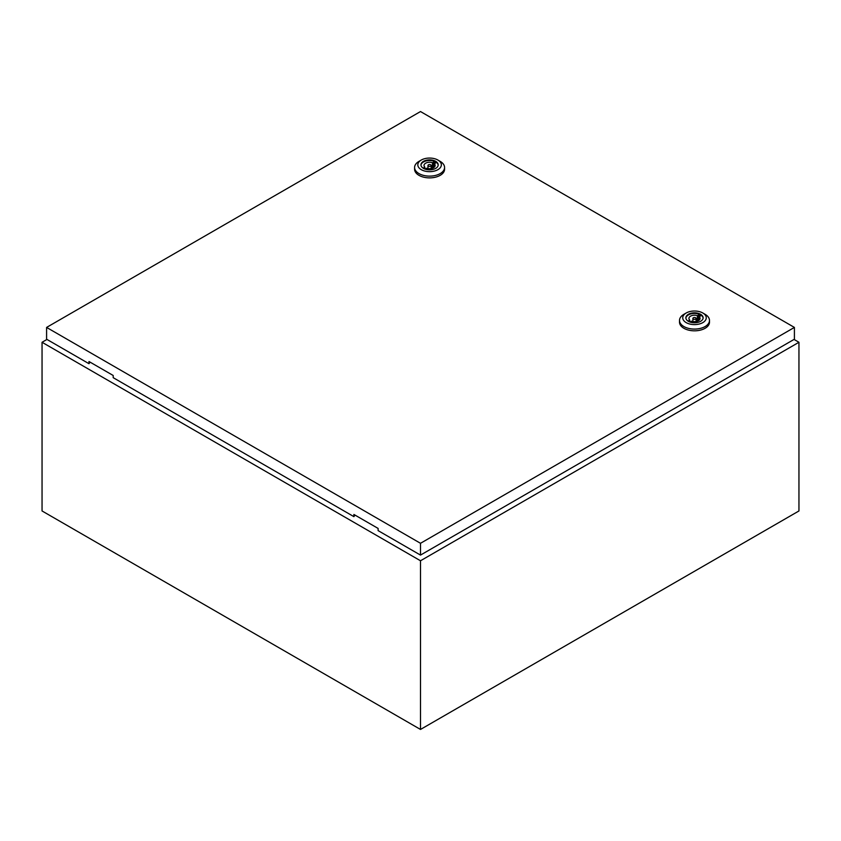 <?xml version="1.0" encoding="UTF-8"?>
<svg xmlns="http://www.w3.org/2000/svg" width="841" height="841" viewBox="0 0 841 841"><rect width="100%" height="100%" fill="white"/><g stroke="black" fill="none" stroke-linecap="round" stroke-linejoin="round"><path stroke-width="1.26" d="M46.97 339.438L42.05 342.276L420.5 560.768L798.95 342.276L794.03 339.438M798.95 342.276L798.95 510.96L420.5 729.452L42.05 510.96L42.05 342.276M420.5 560.768L420.5 729.452M428.447 166.129A1.608 0.925 0 0 0 430.193 166.329A1.608 0.925 0 0 0 431.191 165.467A1.608 0.925 0 0 0 430.718 164.815A1.608 0.925 0 0 0 428.973 164.615A1.608 0.925 0 0 0 427.974 165.467A1.608 0.925 0 0 0 428.447 166.129M440.179 161.367L437.909 160.053L440.179 161.367A14.991 8.652 180 0 1 444.574 167.485A14.991 8.652 180 0 1 435.323 175.475A14.991 8.652 180 0 1 418.986 173.593A14.991 8.652 180 0 1 414.592 167.485A14.991 8.652 180 0 1 418.986 161.367L421.257 160.053A11.774 6.802 180 0 1 437.909 160.053L437.909 160.053A11.774 6.802 180 0 1 437.909 169.661A11.774 6.802 180 0 1 421.257 169.661A11.774 6.802 180 0 1 421.257 160.053M444.574 167.485L444.574 169.23A14.991 8.652 180 0 1 435.323 177.22A14.991 8.652 180 0 1 418.986 175.349A14.991 8.652 180 0 1 414.592 169.23L414.592 167.485M420.984 165.162A8.62 4.972 180 0 1 426.534 160.82A8.62 4.972 180 0 1 435.68 161.956A8.62 4.972 180 0 1 438.182 165.162M423.486 168.379A8.62 4.972 180 0 1 420.963 164.857A8.62 4.972 180 0 1 426.282 160.263A8.62 4.972 180 0 1 435.68 161.335A8.62 4.972 180 0 1 438.203 164.857A8.62 4.972 180 0 1 432.884 169.451A8.62 4.972 180 0 1 423.486 168.379M426.713 168.221A5.561 3.217 0 0 0 432.316 168.263A5.561 3.217 0 0 0 435.144 165.467A5.561 3.217 0 0 0 434.345 163.806L435.449 163.175L433.557 162.082L432.453 162.723A5.561 3.217 0 0 0 426.85 162.67A5.561 3.217 0 0 0 424.022 165.467A5.561 3.217 0 0 0 424.821 167.128L423.717 167.769L425.609 168.852L426.713 168.221M434.345 167.128L434.345 163.806M424.821 168.4L424.821 167.128M432.453 168.221L432.453 162.723M433.557 167.716L433.557 162.082M693.362 319.075A1.608 0.925 0 0 0 695.108 319.275A1.608 0.925 0 0 0 696.106 318.413A1.608 0.925 0 0 0 695.633 317.761A1.608 0.925 0 0 0 693.888 317.562A1.608 0.925 0 0 0 692.889 318.413A1.608 0.925 0 0 0 693.362 319.075M705.094 314.313L702.824 312.999L705.094 314.313A14.991 8.652 180 0 1 709.489 320.432A14.991 8.652 180 0 1 700.238 328.421A14.991 8.652 180 0 1 683.901 326.55A14.991 8.652 180 0 1 679.507 320.432A14.991 8.652 180 0 1 683.901 314.313L686.172 312.999A11.774 6.802 180 0 1 702.824 312.999L702.824 312.999A11.774 6.802 180 0 1 702.824 322.608A11.774 6.802 180 0 1 686.172 322.608A11.774 6.802 180 0 1 686.172 312.999M709.489 320.432L709.489 322.177A14.991 8.652 180 0 1 700.238 330.166A14.991 8.652 180 0 1 683.901 328.295A14.991 8.652 180 0 1 679.507 322.177L679.507 320.432M685.899 318.108A8.62 4.972 180 0 1 691.449 313.767A8.62 4.972 180 0 1 700.595 314.902A8.62 4.972 180 0 1 703.097 318.108M688.401 321.325A8.62 4.972 180 0 1 685.878 317.803A8.62 4.972 180 0 1 691.197 313.209A8.62 4.972 180 0 1 700.595 314.292A8.62 4.972 180 0 1 703.118 317.803A8.62 4.972 180 0 1 697.799 322.397A8.62 4.972 180 0 1 688.401 321.325M691.628 321.167A5.561 3.217 0 0 0 697.231 321.22A5.561 3.217 0 0 0 700.059 318.413A5.561 3.217 0 0 0 699.26 316.763L700.364 316.121L698.472 315.028L697.368 315.669A5.561 3.217 0 0 0 691.765 315.617A5.561 3.217 0 0 0 688.937 318.413A5.561 3.217 0 0 0 689.736 320.074L688.632 320.715L690.524 321.809L691.628 321.167M699.26 320.074L699.26 316.763M689.736 321.346L689.736 320.074M697.368 321.167L697.368 315.669M696.201 321.472A5.561 3.217 0 0 0 696.106 321.462L696.106 318.413M692.889 318.413L692.889 321.493A5.561 3.217 0 0 0 692.795 321.472M698.472 320.663L698.472 315.028M46.591 327.422L420.5 543.297L794.409 327.422L420.5 111.548L46.591 327.422L46.591 339.217L88.978 363.69L88.978 361.504L113.199 375.485L113.199 377.672L353.893 516.637L355.028 515.112M794.409 327.422L794.409 339.217L420.5 555.092L378.114 530.618L378.114 528.432L353.893 514.45L353.893 516.637M420.5 543.297L420.5 555.092M90.113 362.156L88.978 363.69M431.191 168.547L431.191 165.467M427.974 168.547L427.974 165.467"/></g></svg>

